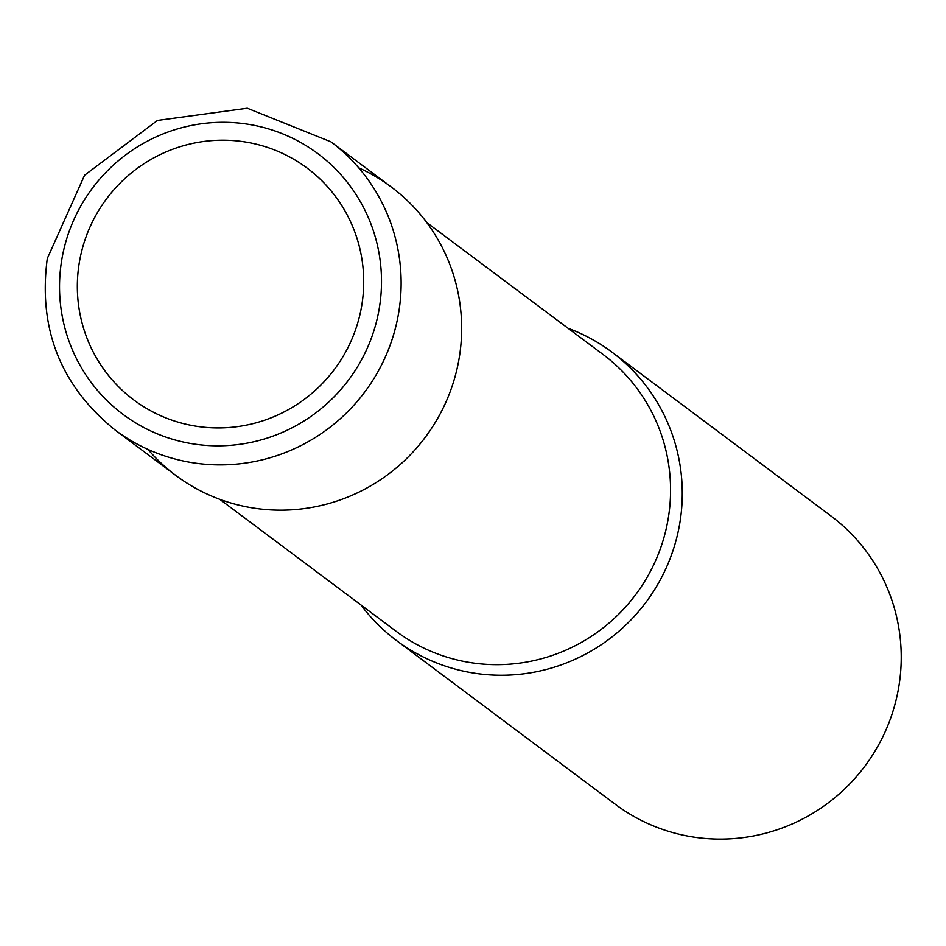 <?xml version="1.0" encoding="UTF-8"?>
<svg xmlns="http://www.w3.org/2000/svg" width="946" height="946" viewBox="0 0 946 946"><rect width="100%" height="100%" fill="white"/><g stroke="black" fill="none" stroke-linecap="round" stroke-linejoin="round"><path stroke-width="1.42" d="M361.668 305.925A144.726 142.302 126.8 0 1 196.472 426.256A144.726 142.302 126.8 0 1 79.369 262.196A144.726 142.302 126.8 0 1 244.565 141.865A144.726 142.302 126.8 0 1 361.668 305.925M391.396 187.095A180.012 176.997 126.8 0 1 459.117 358.428A180.012 176.997 126.8 0 1 175.72 475.365L115.199 430.087A180.012 176.997 126.8 0 0 398.597 313.15A180.012 176.997 126.8 0 0 330.887 141.817L391.396 187.095M568.038 328.262A180.012 176.997 126.8 0 1 679.748 523.505A180.012 176.997 -53.2 0 0 568.038 328.262A180.012 176.997 126.8 0 1 612.038 352.184A180.012 176.997 126.8 0 1 679.748 523.505A180.012 176.997 126.8 0 1 396.35 640.442A180.012 176.997 126.8 0 1 360.982 604.991A180.012 176.997 -53.2 0 0 545.464 669.685A180.012 176.997 -53.2 0 0 679.748 523.505A180.012 176.997 126.8 0 1 545.464 669.685A180.012 176.997 126.8 0 1 360.982 604.991M612.038 352.184L830.99 516.008A180.012 176.997 126.8 0 1 898.7 687.34A180.012 176.997 126.8 0 1 615.302 804.277L396.35 640.442M459.117 358.428A180.012 176.997 126.8 0 1 330.745 502.976A180.012 176.997 126.8 0 1 147.943 449.397A180.012 176.997 -53.2 0 0 330.745 502.976A180.012 176.997 -53.2 0 0 459.117 358.428A180.012 176.997 -53.2 0 0 358.652 167.785A180.012 176.997 126.8 0 1 459.117 358.428M61.821 259.476A162.736 160.004 126.8 0 1 247.556 124.186A162.736 160.004 126.8 0 1 379.216 308.644A162.736 160.004 126.8 0 1 193.481 443.946A162.736 160.004 126.8 0 1 61.821 259.476M603.146 354.525A172.811 169.913 126.8 0 1 668.148 518.999A172.811 169.913 126.8 0 1 396.078 631.254A172.811 169.913 -53.2 0 0 668.148 518.999A172.811 169.913 -53.2 0 0 603.146 354.525L426.764 222.558L603.146 354.525M330.887 141.817L247.284 108.234L157.474 120.438L84.584 175.223L47.3 258.483C38.017 328.77 60.65 385.968 115.199 430.087M219.709 499.287L396.078 631.254L219.709 499.287"/></g></svg>
